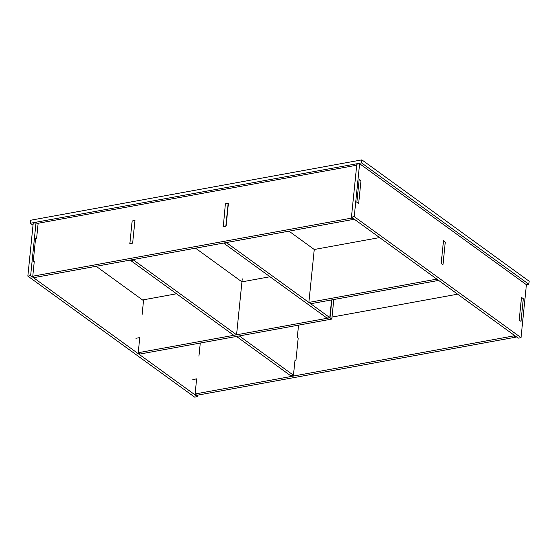 <?xml version="1.0" encoding="UTF-8"?>
<svg xmlns="http://www.w3.org/2000/svg" width="557" height="557" viewBox="0 0 557 557"><rect width="100%" height="100%" fill="white"/><g stroke="black" fill="none" stroke-linecap="round" stroke-linejoin="round"><path stroke-width="0.84" d="M521.004 321.389L519.208 320.087L521.512 297.396L523.308 298.698L521.004 321.389L519.187 320.073L521.491 297.382L523.308 298.698L520.99 321.375M360.957 180.921L358.652 203.604L356.856 202.302L359.161 179.612L360.957 180.921L359.161 179.612L356.856 202.302L358.652 203.604L360.957 180.921M443.483 240.791L445.28 242.093L442.975 264.784L441.179 263.475L443.483 240.791L441.179 263.475L442.975 264.784L445.28 242.093L443.483 240.791M526.4 284.704L359.613 163.702L354.238 216.638L521.025 337.646L526.4 284.704L528.844 284.265L361.563 162.902L361.869 159.873L529.15 281.236L528.844 284.265M359.613 163.702L356.821 164.211L351.446 217.146L518.233 338.155L521.025 337.646M351.446 217.146L354.238 216.638M239.287 335.934L293.455 375.237L290.67 375.745L236.495 336.442M298.545 325.135L297.299 337.424L298.197 338.078L295.892 360.762L294.994 360.114L293.455 375.237M195.521 248.178L241.487 281.536M134.947 220.475L132.155 220.983L134.947 220.475L132.643 243.158L129.851 243.667L132.155 220.983L129.851 243.667L132.643 243.158L134.947 220.475M242.246 278.834L236.565 334.799L133.576 260.077L133.638 259.458M133.576 260.077L130.791 260.585L130.853 259.966M236.565 334.799L233.773 335.307L130.791 260.585M379.616 237.581L314.252 249.494L308.877 302.43L310.681 303.739L437.607 280.603L435.804 279.301L435.894 278.416M308.877 302.43L435.804 279.301M437.698 279.718L437.607 280.603M228.398 203.444L226.093 226.128L223.301 226.636L225.383 203.785L228.175 203.277L225.87 225.968L223.078 226.476M356.863 165.185L38.148 223.266L36.609 238.396M34.214 261.964L33.26 261.275L34.304 261.08L32.772 276.209L34.569 277.511L353.284 219.43L353.375 218.546M353.284 219.43L351.481 218.121L351.571 217.237M32.772 276.209L351.481 218.121M135.929 338.294L139.765 337.591L138.227 352.72L140.03 354.022L331.812 319.07L330.016 317.769L331.833 299.882M138.227 352.72L330.016 317.769M333.796 299.52L331.812 319.07M269.985 276.745L241.94 281.856M176.534 293.776L143.609 299.777L142.07 314.907M196.544 379.735L195.604 379.059M33.26 261.275L35.564 238.584M143.518 300.662L96.138 266.288M38.057 224.151L36.017 222.675L33.225 223.183L27.85 276.119L194.637 397.127L197.429 396.619L197.575 395.164M27.85 276.119L30.642 275.611L197.429 396.619M36.017 222.675L30.642 275.611M295.892 360.762L294.911 360.943M192.799 379.554L196.635 378.851L195.103 393.98L196.9 395.282L515.615 337.201L515.705 336.317M515.615 337.201L513.819 335.899L513.909 335.015M195.103 393.98L513.819 335.899M200.276 343.042L198.94 356.167M457.624 294.18L332.021 317.072M289.368 231.44L307.36 244.488M361.563 162.902L30.294 223.273L30.6 220.245L361.869 159.873M30.294 223.273L33.016 225.244M307.137 244.328L314.252 249.494M331.589 299.924L329.793 317.601L226.803 242.887L226.845 242.469M226.803 242.887L224.018 243.395L224.06 242.977M329.793 317.601L327.001 318.11L224.018 243.395"/></g></svg>
